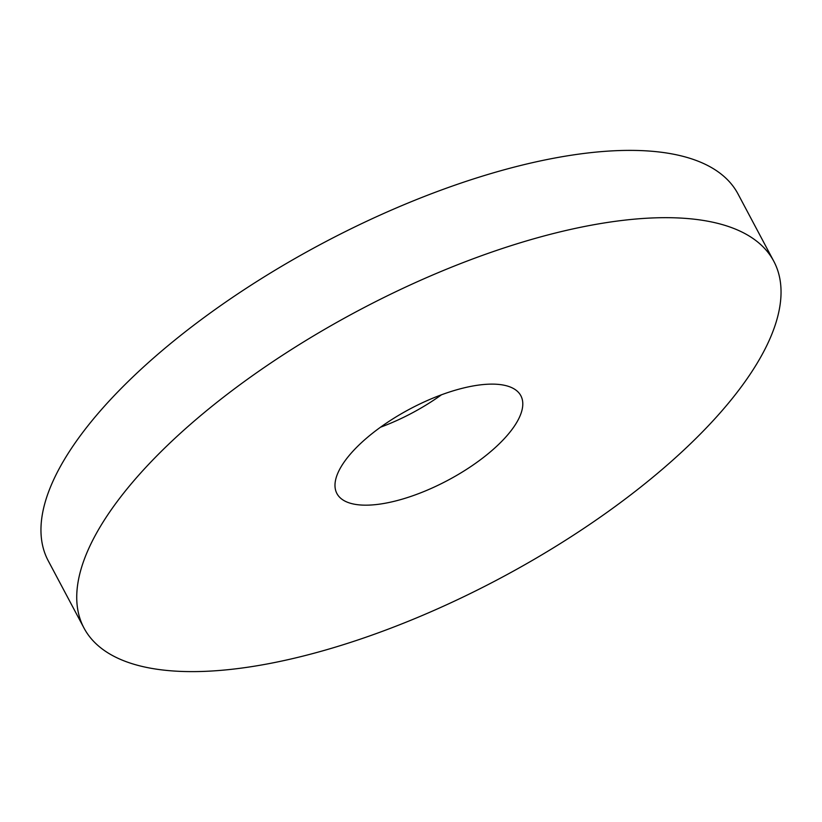 <?xml version="1.0" encoding="UTF-8"?>
<svg xmlns="http://www.w3.org/2000/svg" width="822" height="822" viewBox="0 0 822 822"><rect width="100%" height="100%" fill="white"/><g stroke="black" fill="none" stroke-linecap="round" stroke-linejoin="round"><path stroke-width="1.23" d="M380.514 427.214A104.168 40.391 152 0 0 441.486 394.786M338.171 472.383A104.168 40.391 152 0 0 336.917 493.549A104.168 40.391 152 0 0 426.166 490.611A104.168 40.391 152 0 0 519.607 416.908A104.168 40.391 152 0 0 520.86 395.742A104.168 40.391 152 0 0 431.612 398.68A104.168 40.391 152 0 0 338.171 472.383M769.084 340.647A390.625 151.464 152 0 0 773.79 261.262A390.625 151.464 152 0 0 439.112 272.277A390.625 151.464 152 0 0 88.694 548.654A390.625 151.464 152 0 0 83.988 628.039A390.625 151.464 152 0 0 418.665 617.014A390.625 151.464 152 0 0 769.084 340.647M773.79 261.262L738.012 193.961A390.625 151.464 152 0 0 403.335 204.986A390.625 151.464 152 0 0 52.916 481.353A390.625 151.464 152 0 0 48.21 560.738L83.988 628.039"/></g></svg>
